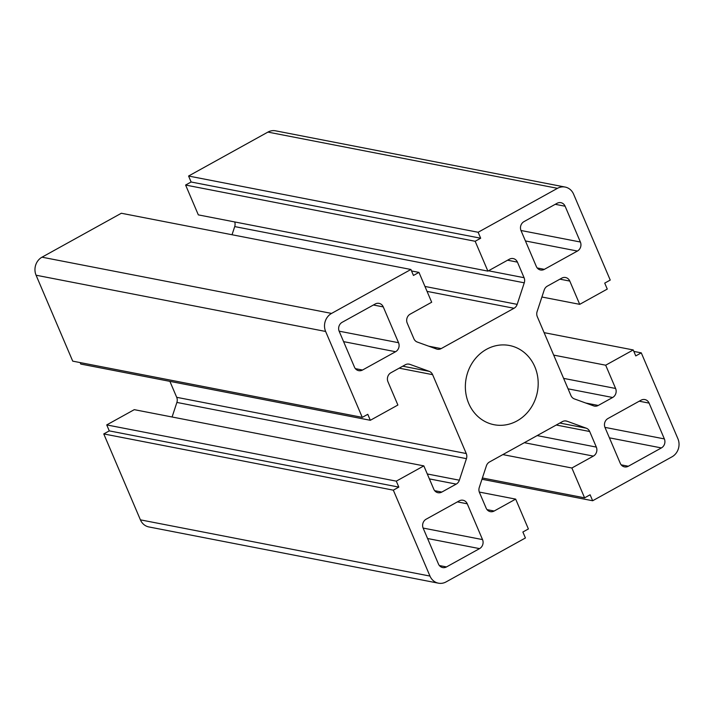<?xml version="1.0" encoding="UTF-8"?>
<svg xmlns="http://www.w3.org/2000/svg" width="714" height="714" viewBox="0 0 714 714"><rect width="100%" height="100%" fill="white"/><g stroke="black" fill="none" stroke-linecap="round" stroke-linejoin="round"><path stroke-width="1.07" d="M544.354 269.348L577.421 251.042A6.721 6.042 101 0 0 580.384 242.019L565.113 206.221A6.721 6.042 101 0 0 560.883 202.678A6.721 6.042 101 0 0 557.054 203.311L523.996 221.617A6.721 6.042 101 0 0 521.033 230.631L536.303 266.429A6.721 6.042 101 0 0 540.525 269.981A6.721 6.042 101 0 0 544.354 269.348L537.214 267.964M605.017 427.525L620.279 463.324A6.721 6.042 101 0 0 624.509 466.876A6.721 6.042 101 0 0 628.338 466.242L661.396 447.928A6.721 6.042 101 0 0 664.359 438.914L649.097 403.115A6.721 6.042 101 0 0 644.867 399.563A6.721 6.042 101 0 0 641.038 400.197L607.98 418.511A6.721 6.042 101 0 0 605.017 427.525M459.2 500.889L426.142 519.194A6.721 6.042 101 0 0 423.179 528.208L438.45 564.006A6.721 6.042 101 0 0 442.671 567.559A6.721 6.042 101 0 0 446.5 566.925L479.558 548.62A6.721 6.042 101 0 0 482.53 539.597L467.259 503.798A6.721 6.042 101 0 0 463.029 500.246A6.721 6.042 101 0 0 459.2 500.889M375.225 303.994L342.158 322.3A6.721 6.042 101 0 0 339.195 331.323L354.465 367.121A6.721 6.042 101 0 0 358.696 370.664A6.721 6.042 101 0 0 362.516 370.031L395.583 351.725A6.721 6.042 101 0 0 398.546 342.711L383.275 306.913A6.721 6.042 101 0 0 379.045 303.361A6.721 6.042 101 0 0 375.225 303.994M570.95 395.574L537.303 316.686A6.721 6.042 -79 0 1 537.115 311.572L544.202 290.036A6.721 6.042 -79 0 1 547.352 286.127L561.739 278.157A6.721 6.042 -79 0 1 565.568 277.523A6.721 6.042 -79 0 1 569.79 281.075L579.714 304.342L607.266 289.09L604.722 283.119L610.238 280.075L573.592 194.154A13.45 12.084 101 0 0 565.131 187.059A13.45 12.084 101 0 0 557.482 188.326L478.13 232.264L480.674 238.226L475.167 241.278L487.894 271.115L509.377 259.209A6.721 6.042 -79 0 1 513.205 258.575A6.721 6.042 -79 0 1 517.436 262.127L524.076 277.701A6.721 6.042 -79 0 1 524.263 282.815L517.177 304.36A6.721 6.042 -79 0 1 514.026 308.269L441.172 348.602A6.721 6.042 -79 0 1 437.352 349.244A6.721 6.042 -79 0 1 436.531 349.012L417.288 342.051A6.721 6.042 -79 0 1 413.879 338.722L407.23 323.147A6.721 6.042 -79 0 1 410.193 314.133L431.684 302.227L418.966 272.4L413.451 275.452L410.907 269.481L331.564 313.419A13.45 12.084 101 0 0 325.629 331.457L362.275 417.369L367.79 414.316L370.334 420.287L397.885 405.034L387.961 381.758A6.721 6.042 -79 0 1 390.924 372.744L405.311 364.774A6.721 6.042 -79 0 1 409.14 364.14A6.721 6.042 -79 0 1 409.952 364.372L429.194 371.334A6.721 6.042 -79 0 1 432.613 374.663L466.26 453.542A6.721 6.042 -79 0 1 466.438 458.656L459.361 480.201A6.721 6.042 -79 0 1 456.21 484.11L441.823 492.071A6.721 6.042 -79 0 1 437.994 492.705A6.721 6.042 -79 0 1 433.764 489.152L423.839 465.885L396.288 481.147L398.831 487.109L393.325 490.161L429.971 576.073A13.45 12.084 101 0 0 438.423 583.177A13.45 12.084 101 0 0 446.08 581.91L525.424 537.972L522.88 532.001L528.396 528.958L515.669 499.122L494.177 511.019A6.721 6.042 -79 0 1 490.348 511.652A6.721 6.042 -79 0 1 486.127 508.109L479.478 492.526A6.721 6.042 -79 0 1 479.29 487.412L486.377 465.876A6.721 6.042 -79 0 1 489.527 461.967L562.382 421.626A6.721 6.042 -79 0 1 566.211 420.992A6.721 6.042 -79 0 1 567.023 421.215L586.265 428.186A6.721 6.042 -79 0 1 589.684 431.506L596.324 447.089A6.721 6.042 -79 0 1 593.361 456.103L571.869 468L584.596 497.836L590.103 494.784L592.656 500.746L671.999 456.817A13.45 12.084 101 0 0 677.925 438.78L641.279 352.859L635.772 355.911L633.229 349.949L605.677 365.202L615.602 388.47A6.721 6.042 -79 0 1 612.639 397.493L598.252 405.454A6.721 6.042 -79 0 1 594.423 406.087A6.721 6.042 -79 0 1 593.611 405.864L574.359 398.903A6.721 6.042 -79 0 1 570.95 395.574M605.677 365.202L553.689 355.108M633.229 349.949L544.104 332.644M641.279 352.859L633.854 351.422M592.656 500.746L481.977 479.255M584.596 497.836L482.396 477.987M571.869 468L502.843 454.595M515.669 499.122L479.299 492.062M393.325 490.161L103.762 433.925L140.408 519.846A13.45 12.084 101 0 0 148.869 526.941L438.423 583.177M398.831 487.109L109.278 430.881L103.762 433.925M396.288 481.147L106.734 424.91L109.278 430.881M423.839 465.885L134.286 409.657L106.734 424.91M169.896 381.356L176.697 397.314A6.721 6.042 -79 0 1 176.885 402.428L172.092 416.994M370.334 420.287L80.771 364.051L80.146 362.578M362.275 417.369L72.721 361.141L36.075 275.22A13.45 12.084 101 0 1 42.001 257.183L121.344 213.254L410.907 269.481M418.966 272.4L411.532 270.954M234.701 221.938A6.721 6.042 -79 0 1 234.71 226.588L232.023 234.745M487.894 271.115L198.331 214.878L185.604 185.042L475.167 241.278M480.674 238.226L191.12 181.999L185.604 185.042M478.13 232.264L188.576 176.028L191.12 181.999M565.131 187.059L275.577 130.823A13.45 12.084 101 0 0 267.92 132.09L188.576 176.028M579.714 304.342L541.908 297.006M534.84 366.809A40.35 36.262 101 0 0 509.475 345.505A40.35 36.262 101 0 0 466.18 378.206A40.35 36.262 101 0 0 494.088 424.723A40.35 36.262 101 0 0 530.199 408.979A40.35 36.262 101 0 0 534.84 366.809M577.421 251.042L525.433 240.948M565.113 206.221L555.251 204.311M580.384 242.019L520.97 230.488M649.097 403.115L639.235 401.197M664.359 438.914L604.954 427.374M661.396 447.928L609.408 437.834M628.338 466.242L621.198 464.85M467.259 503.798L457.397 501.888M482.53 539.597L423.116 528.065M479.558 548.62L427.57 538.517M446.5 566.925L439.36 565.542M383.275 306.913L373.413 304.994M398.546 342.711L339.132 331.171M395.583 351.725L343.595 341.631M362.516 370.031L355.385 368.647M598.252 405.454L585.792 403.035M612.639 397.493L568.076 388.835M615.602 388.47L563.614 378.375M593.361 456.103L524.335 442.698M596.324 447.089L537.16 435.594M589.684 431.506L556.26 425.017M586.265 428.186L559.821 423.045M567.023 421.215L565.372 420.894M494.177 511.019L487.037 509.635M429.971 576.073L140.408 519.846M441.823 492.071L434.683 490.688M456.21 484.11L429.391 478.898M459.361 480.201L427.284 473.971M466.438 458.656L176.885 402.428M466.26 453.542L176.697 397.314M432.613 374.663L399.188 368.165M429.194 371.334L402.75 366.193M409.952 364.372L408.292 364.051M325.629 331.457L36.075 275.22M331.564 313.419L42.001 257.183M441.172 348.602L428.712 346.183M514.026 308.269L427.052 291.374M517.177 304.36L424.955 286.448M524.263 282.815L234.71 226.588M524.076 277.701L488.474 270.784M517.436 262.127L507.574 260.208M557.482 188.326L267.92 132.09M569.79 281.075L559.928 279.165"/></g></svg>
